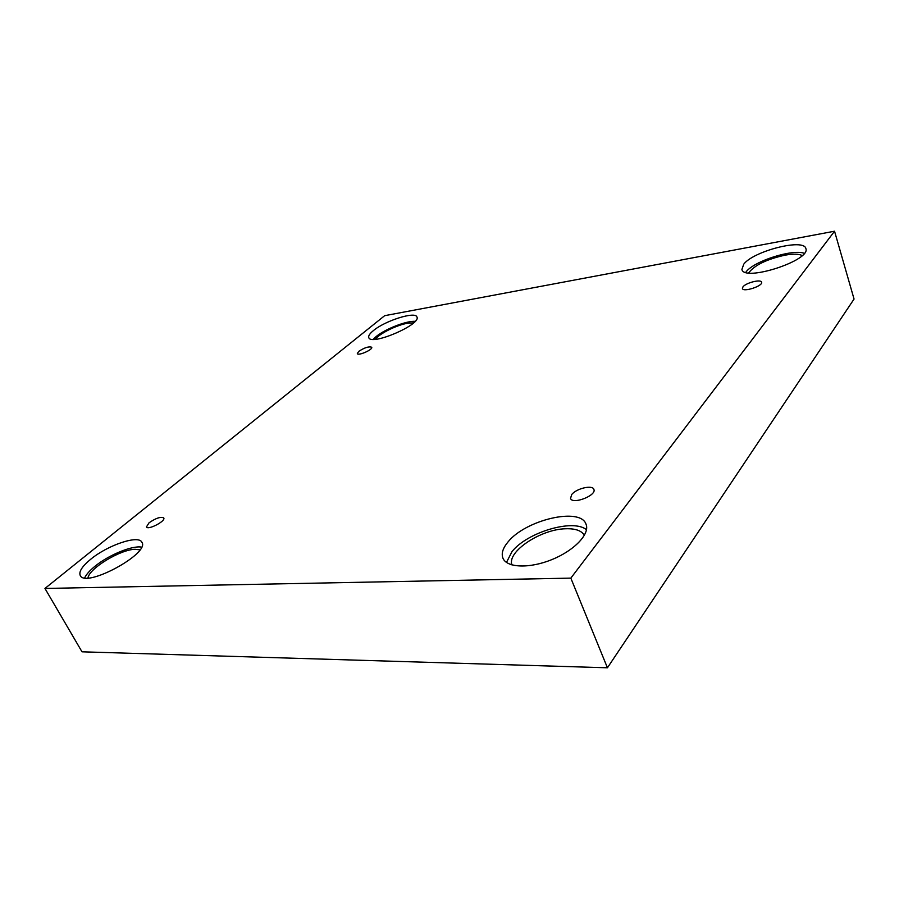 <?xml version="1.0" encoding="UTF-8"?>
<svg xmlns="http://www.w3.org/2000/svg" width="899" height="899" viewBox="0 0 899 899"><rect width="100%" height="100%" fill="white"/><g stroke="black" fill="none" stroke-linecap="round" stroke-linejoin="round"><path stroke-width="1.35" d="M607.432 667.788L854.05 299.052L834.542 231.212L384.66 315.684L44.95 588.452L82 651.809L607.432 667.788L570.831 578.124L834.542 231.212M358.723 351.385C364.601 347.587 368.927 346.216 371.714 347.261C373.164 349.565 358.049 356.195 357.319 353.577L358.723 351.385M44.95 588.452L570.831 578.124M149.054 522.802C155.898 518.094 160.797 516.476 163.753 517.925C166 521.038 147.829 530.511 146.447 526.926L149.054 522.802M571.719 494.54C576.304 488.46 592.565 484.628 593.868 489.371C596.925 495.439 572.416 504.923 570.539 498.417L571.719 494.54M742.979 286.837C745.968 282.747 761.071 278.948 761.61 282.185C763.307 285.916 743.136 292.523 742.417 288.5L742.979 286.837M90.574 559.369C107.7 545.075 138.727 534.635 141.873 542.243C150.47 553.177 85.574 588.485 80.236 575.517C78.663 571.764 82.112 566.381 90.574 559.369M373.332 330.663C385.042 320.707 415.405 311.076 416.922 316.965C421.676 324.37 370.939 346.171 368.792 337.631C368.185 335.968 369.703 333.641 373.332 330.663M743.776 264.137C753.587 251.046 804.032 238.1 805.864 248.551C811.213 260.452 743.687 282.196 741.911 269.363L743.776 264.137M507.946 542.03C525.308 519.903 580.574 506.822 586.036 524.241C590.137 533.804 574.517 550.435 551.997 559.549C529.522 568.797 506.766 567.842 502.946 558.2C501.159 553.559 502.822 548.165 507.946 542.03M511.947 564.932C506.733 551.817 540.614 529.286 565.471 528.769C575.293 528.41 581.586 530.601 584.361 535.355M586.496 529.725C573.202 518.487 527.185 532.242 512.003 551.604L506.474 562.414M748.665 272.891C754.497 265.183 766.645 259.272 785.108 255.147C793.109 253.754 798.818 253.889 802.223 255.53M804.335 253.293C792.266 248.866 754.261 261.047 746.192 271.745L745.743 272.307M375.377 339.283C379.266 333.686 396.571 325.09 407.528 323.258L413.607 322.865M415.169 321.314C406.281 320.729 384.963 329.113 375.973 336.698L373.164 339.35M87.967 577.956C89.237 568.28 120.556 549.413 135.12 549.289L139.907 549.851M141.525 547.12C132.018 545.322 108.33 555.144 94.631 566.561C89.574 570.719 86.259 574.483 84.686 577.855"/></g></svg>
